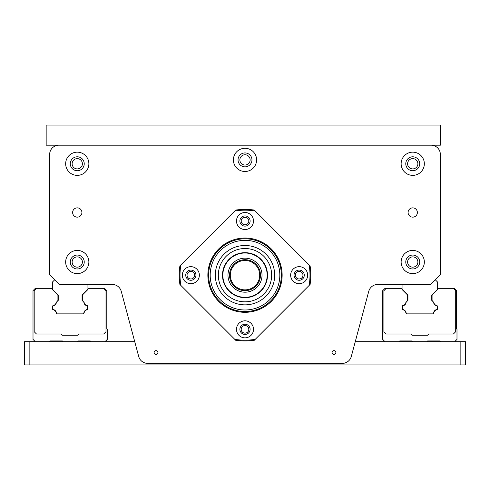 <?xml version="1.0" encoding="UTF-8"?>
<svg xmlns="http://www.w3.org/2000/svg" width="490" height="490" viewBox="0 0 490 490"><rect width="100%" height="100%" fill="white"/><g stroke="black" fill="none" stroke-linecap="round" stroke-linejoin="round"><path stroke-width="0.73" d="M245 260.472A14.7 14.7 0 0 1 257.728 282.522A14.7 14.7 0 0 1 232.272 282.522A14.7 14.7 0 0 1 245 260.472M245 259.7A15.472 15.472 0 0 0 231.599 282.908A15.472 15.472 0 0 0 258.401 282.908A15.472 15.472 0 0 0 245 259.7M222.84 275.172A22.16 22.16 0 0 0 256.08 294.361A22.16 22.16 0 0 0 256.08 255.982A22.16 22.16 0 0 0 222.84 275.172M215.324 275.172A29.676 29.676 0 0 0 259.841 300.878A29.676 29.676 0 0 0 259.841 249.471A29.676 29.676 0 0 0 215.324 275.172M208.636 275.172A36.364 36.364 0 0 0 263.179 306.667A36.364 36.364 0 0 0 263.179 243.683A36.364 36.364 0 0 0 208.636 275.172M218.338 275.172A26.662 26.662 0 0 0 258.328 298.263A26.662 26.662 0 0 0 258.328 252.087A26.662 26.662 0 0 0 218.338 275.172M222.497 275.172A22.503 22.503 0 0 0 256.252 294.661A22.503 22.503 0 0 0 256.252 255.688A22.503 22.503 0 0 0 222.497 275.172M242.789 217.921L247.211 217.921M368.75 291.342L351.293 356.493A9.286 9.286 0 0 1 342.326 363.372L147.674 363.372A9.286 9.286 0 0 1 138.707 356.493L121.251 291.342A9.286 9.286 0 0 0 112.284 284.457L59.315 284.457L49.643 274.786L49.643 154.479A9.286 9.286 0 0 1 58.929 145.193L431.071 145.193A9.286 9.286 0 0 1 440.357 154.479L440.357 274.786L430.685 284.457L377.716 284.457A9.286 9.286 0 0 0 368.75 291.342L355.25 341.708L460.857 341.708L460.857 364.921L465.5 364.921L465.5 341.708L460.857 341.708M250.145 159.893A5.145 5.145 0 0 1 242.428 164.346A5.145 5.145 0 0 1 242.428 155.44A5.145 5.145 0 0 1 250.145 159.893M72.624 212.507A4.643 4.643 0 0 1 77.267 207.864A4.643 4.643 0 0 1 81.91 212.507A4.643 4.643 0 0 1 77.267 217.15A4.643 4.643 0 0 1 72.624 212.507M408.09 212.507A4.643 4.643 0 0 1 412.733 207.864A4.643 4.643 0 0 1 417.376 212.507A4.643 4.643 0 0 1 412.733 217.15A4.643 4.643 0 0 1 408.09 212.507M82.406 262.021A5.145 5.145 0 0 1 74.694 266.474A5.145 5.145 0 0 1 74.694 257.569A5.145 5.145 0 0 1 82.406 262.021M82.406 163.764A5.145 5.145 0 0 1 74.694 168.217A5.145 5.145 0 0 1 74.694 159.311A5.145 5.145 0 0 1 82.406 163.764M417.878 163.764A5.145 5.145 0 0 1 410.161 168.217A5.145 5.145 0 0 1 410.161 159.311A5.145 5.145 0 0 1 417.878 163.764M417.878 262.021A5.145 5.145 0 0 1 410.161 266.474A5.145 5.145 0 0 1 410.161 257.569A5.145 5.145 0 0 1 417.878 262.021M58.929 145.193L46.164 145.193L46.164 125.079L440.357 125.079L440.357 145.193L431.071 145.193M87.943 284.457L87.943 289.253L82.063 295.133L82.063 300.364L83.845 302.152A4.024 4.024 0 0 0 87.569 305.87L87.569 309.447A4.024 4.024 0 0 0 83.845 313.324L83.312 313.857L56.981 313.857L56.448 313.324A4.024 4.024 0 0 0 52.724 309.447L52.724 305.87A4.024 4.024 0 0 0 56.448 302.152L58.23 300.364L58.23 295.133L52.35 289.253L52.35 282.136L54.672 279.815M83.857 313.159L83.98 313.036A0.772 0.772 0 0 0 84.188 312.657A3.761 3.761 0 0 1 87.055 309.784A0.772 0.772 0 0 0 87.441 309.576L87.716 309.3A0.772 0.772 0 0 0 87.943 308.755L87.943 306.569A0.772 0.772 0 0 0 87.716 306.017L87.459 305.766A0.772 0.772 0 0 0 87.073 305.552A3.761 3.761 0 0 1 84.182 302.661A0.772 0.772 0 0 0 83.974 302.275L82.822 301.13A1.55 1.55 0 0 1 82.369 300.033L82.369 295.684A1.55 1.55 0 0 1 82.822 294.588L87.49 289.927A1.55 1.55 0 0 0 87.857 289.339A1.55 1.55 0 0 1 87.49 289.927M83.845 302.152L82.822 301.13M435.328 279.815L437.65 282.136L437.65 289.253L431.77 295.133L431.77 300.364L433.552 302.152A4.024 4.024 0 0 0 437.276 305.87L437.276 309.447A4.024 4.024 0 0 0 433.552 313.324L433.019 313.857L406.688 313.857L406.155 313.324A4.024 4.024 0 0 0 402.431 309.447L402.431 305.87A4.024 4.024 0 0 0 406.155 302.152L407.937 300.364L407.937 295.133L402.057 289.253L402.057 284.457M433.681 302.275A0.772 0.772 0 0 1 433.889 302.661A0.772 0.772 0 0 0 433.681 302.275L432.529 301.13A1.55 1.55 0 0 1 432.076 300.033L432.076 295.684A1.55 1.55 0 0 1 432.529 294.588L437.196 289.927A1.55 1.55 0 0 0 437.564 289.339M433.552 302.152L432.529 301.13M241.196 221.014A3.804 3.804 0 0 1 245 217.211A3.804 3.804 0 0 1 248.804 221.014A3.804 3.804 0 0 1 245 224.818A3.804 3.804 0 0 1 241.196 221.014M419.697 163.764A6.964 6.964 0 0 0 409.254 157.731A6.964 6.964 0 0 0 409.254 169.791A6.964 6.964 0 0 0 419.697 163.764M401.132 163.764A11.607 11.607 0 0 1 418.54 153.713A11.607 11.607 0 0 1 418.54 173.815A11.607 11.607 0 0 1 401.132 163.764M419.697 262.021A6.964 6.964 0 0 0 409.254 255.988A6.964 6.964 0 0 0 409.254 268.048A6.964 6.964 0 0 0 419.697 262.021M401.132 262.021A11.607 11.607 0 0 1 418.54 251.97A11.607 11.607 0 0 1 418.54 272.072A11.607 11.607 0 0 1 401.132 262.021M84.231 163.764A6.964 6.964 0 0 0 73.782 157.731A6.964 6.964 0 0 0 73.782 169.791A6.964 6.964 0 0 0 84.231 163.764M65.66 163.764A11.607 11.607 0 0 1 83.067 153.713A11.607 11.607 0 0 1 83.067 173.815A11.607 11.607 0 0 1 65.66 163.764M84.231 262.021A6.964 6.964 0 0 0 73.782 255.988A6.964 6.964 0 0 0 73.782 268.048A6.964 6.964 0 0 0 84.231 262.021M65.66 262.021A11.607 11.607 0 0 1 83.067 251.97A11.607 11.607 0 0 1 83.067 272.072A11.607 11.607 0 0 1 65.66 262.021M251.964 159.893A6.964 6.964 0 0 0 241.521 153.866A6.964 6.964 0 0 0 241.521 165.926A6.964 6.964 0 0 0 251.964 159.893M233.393 159.893A11.607 11.607 0 0 1 250.8 149.842A11.607 11.607 0 0 1 250.8 169.944A11.607 11.607 0 0 1 233.393 159.893M248.804 329.329A3.804 3.804 0 0 1 245 333.139A3.804 3.804 0 0 1 241.196 329.329A3.804 3.804 0 0 1 245 325.525A3.804 3.804 0 0 1 248.804 329.329M302.961 275.172A3.804 3.804 0 0 1 299.157 278.975A3.804 3.804 0 0 1 295.354 275.172A3.804 3.804 0 0 1 299.157 271.368A3.804 3.804 0 0 1 302.961 275.172M194.646 275.172A3.804 3.804 0 0 1 190.843 278.975A3.804 3.804 0 0 1 187.039 275.172A3.804 3.804 0 0 1 190.843 271.368A3.804 3.804 0 0 1 194.646 275.172M332.073 352.543A1.905 1.905 0 0 1 334.927 350.895A1.905 1.905 0 0 1 334.927 354.19A1.905 1.905 0 0 1 332.073 352.543M154.123 352.543A1.905 1.905 0 0 1 156.978 350.895A1.905 1.905 0 0 1 156.978 354.19A1.905 1.905 0 0 1 154.123 352.543M402.284 309.3A0.772 0.772 0 0 1 402.057 308.755A0.772 0.772 0 0 0 402.284 309.3L402.284 309.3M433.895 312.657A0.772 0.772 0 0 1 433.681 313.036A0.772 0.772 0 0 0 433.895 312.657A3.761 3.761 0 0 1 436.762 309.784A0.772 0.772 0 0 0 437.147 309.576L437.276 309.447M437.423 306.017A0.772 0.772 0 0 1 437.65 306.569A0.772 0.772 0 0 0 437.423 306.017L437.337 305.938M436.78 305.552A0.772 0.772 0 0 1 437.166 305.766A0.772 0.772 0 0 0 436.78 305.552A3.761 3.761 0 0 1 433.889 302.661M437.65 308.755A0.772 0.772 0 0 1 437.423 309.3A0.772 0.772 0 0 0 437.65 308.755L437.65 306.569M407.178 294.588L402.511 289.927L407.178 294.588A1.55 1.55 0 0 1 407.631 295.684L407.631 300.033A1.55 1.55 0 0 1 407.178 301.13L406.026 302.275A0.772 0.772 0 0 0 405.818 302.661A3.761 3.761 0 0 1 402.927 305.552A0.772 0.772 0 0 0 402.541 305.766L402.431 305.87M402.945 309.784A0.772 0.772 0 0 1 402.56 309.576A0.772 0.772 0 0 0 402.945 309.784A3.761 3.761 0 0 1 405.812 312.657A0.772 0.772 0 0 0 406.02 313.036L406.143 313.159M402.057 306.569A0.772 0.772 0 0 1 402.284 306.017A0.772 0.772 0 0 0 402.057 306.569L402.057 308.755M412.892 341.708L412.115 340.936L399.736 340.936L398.964 341.708M440.743 341.708L439.971 340.936L427.592 340.936L426.815 341.708M385.036 341.708L382.715 339.392L382.715 290.65L385.036 288.328L402.057 288.328L402.057 289.253M432.076 300.033L432.076 295.684M407.631 295.684L407.631 300.033M386.273 288.328L383.903 290.699L383.903 331.705L386.224 334.027L410.822 334.027L412.066 335.264L427.537 335.264L428.774 334.027L453.379 334.027L455.7 331.705L455.7 290.699L453.324 288.328L454.205 288.328L456.527 290.65L456.527 328.87L456.992 329.329L456.992 339.392L454.671 341.708M437.65 288.328L453.324 288.328M402.511 289.927A1.55 1.55 0 0 1 402.143 289.339M412.115 340.936L399.736 340.936M439.971 340.936L427.592 340.936M52.436 289.339A1.55 1.55 0 0 0 52.804 289.927L57.471 294.588A1.55 1.55 0 0 1 57.924 295.684L57.924 300.033A1.55 1.55 0 0 1 57.471 301.13L56.319 302.275A0.772 0.772 0 0 0 56.111 302.661A3.761 3.761 0 0 1 53.22 305.552A0.772 0.772 0 0 0 52.834 305.766L52.577 306.017A0.772 0.772 0 0 0 52.35 306.569L52.35 308.755A0.772 0.772 0 0 0 52.577 309.3L52.663 309.386M56.436 313.159L56.319 313.036A0.772 0.772 0 0 1 56.105 312.657A3.761 3.761 0 0 0 53.239 309.784A0.772 0.772 0 0 1 52.853 309.576L52.724 309.447M35.329 341.708L33.008 339.392L33.008 290.65L35.329 288.328L36.572 288.328L34.196 290.699L34.196 331.705L36.517 334.027L61.121 334.027L62.359 335.264L77.83 335.264L79.068 334.027L103.672 334.027L105.993 331.705L105.993 290.699L103.617 288.328L104.499 288.328L106.82 290.65L106.82 328.87L107.285 329.329L107.285 339.392L104.964 341.708M91.036 341.708L90.264 340.936L77.886 340.936L77.108 341.708M63.186 341.708L62.408 340.936L50.029 340.936L49.257 341.708M36.572 288.328L52.35 288.328L52.35 289.253M87.943 288.328L103.617 288.328M52.577 309.3A0.772 0.772 0 0 1 52.35 308.755M84.188 312.657A0.772 0.772 0 0 1 83.98 313.036M83.974 302.275A0.772 0.772 0 0 1 84.182 302.661M56.319 313.036A0.772 0.772 0 0 1 56.105 312.657M87.637 305.938L87.716 306.017A0.772 0.772 0 0 1 87.943 306.569M87.073 305.552A0.772 0.772 0 0 1 87.459 305.766M87.943 308.755A0.772 0.772 0 0 1 87.716 309.3M52.804 289.927L57.471 294.588M82.369 300.033L82.369 295.684M87.569 309.447L87.441 309.576A0.772 0.772 0 0 1 87.055 309.784M57.924 295.684L57.924 300.033M52.724 305.87L52.834 305.766A0.772 0.772 0 0 1 53.22 305.552M52.35 306.569A0.772 0.772 0 0 1 52.577 306.017M62.408 340.936L50.029 340.936M90.264 340.936L77.886 340.936M24.5 341.708L24.5 364.921L29.143 364.921L29.143 341.708L24.5 341.708M29.143 364.921L460.857 364.921M134.75 341.708L29.143 341.708M180.822 285.394L179.897 284.476A65.764 65.764 0 0 1 179.897 265.874L180.822 264.949A64.992 64.992 0 0 0 180.822 285.394L235.702 340.274A65.764 65.764 0 0 0 254.298 340.274L255.223 339.356A64.992 64.992 0 0 1 234.777 339.356M255.223 339.356L310.103 284.476A65.764 65.764 0 0 0 310.103 265.874L254.298 210.069A65.764 65.764 0 0 0 235.702 210.069L180.822 264.949M309.178 264.949A64.992 64.992 0 0 1 309.178 285.394M234.777 210.994A64.992 64.992 0 0 1 255.223 210.994M253.508 221.014A8.508 8.508 0 0 1 240.743 228.389A8.508 8.508 0 0 1 240.743 213.646A8.508 8.508 0 0 1 253.508 221.014M299.157 283.686A8.508 8.508 0 0 1 291.789 270.921A8.508 8.508 0 0 1 306.526 270.921A8.508 8.508 0 0 1 299.157 283.686M236.492 329.329A8.508 8.508 0 0 1 249.257 321.961A8.508 8.508 0 0 1 249.257 336.704A8.508 8.508 0 0 1 236.492 329.329M190.843 266.664A8.508 8.508 0 0 1 198.211 279.429A8.508 8.508 0 0 1 183.474 279.429A8.508 8.508 0 0 1 190.843 266.664M245 312.314A37.142 37.142 0 0 1 212.838 256.601A37.142 37.142 0 0 1 277.162 256.601A37.142 37.142 0 0 1 245 312.314M245 311.542A36.364 36.364 0 0 1 213.505 256.993A36.364 36.364 0 0 1 276.495 256.993A36.364 36.364 0 0 1 245 311.542M190.843 270.07A5.108 5.108 0 0 0 185.735 275.172A5.108 5.108 0 0 0 190.843 280.28A5.108 5.108 0 0 0 195.951 275.172A5.108 5.108 0 0 0 190.843 270.07M239.892 329.329A5.108 5.108 0 0 0 245 334.437A5.108 5.108 0 0 0 250.108 329.329A5.108 5.108 0 0 0 245 324.227A5.108 5.108 0 0 0 239.892 329.329M299.157 280.28A5.108 5.108 0 0 0 304.266 275.172A5.108 5.108 0 0 0 299.157 270.07A5.108 5.108 0 0 0 294.049 275.172A5.108 5.108 0 0 0 299.157 280.28M250.108 221.014A5.108 5.108 0 0 0 245 215.912A5.108 5.108 0 0 0 239.892 221.014A5.108 5.108 0 0 0 245 226.123A5.108 5.108 0 0 0 250.108 221.014M121.251 291.342A9.286 9.286 0 0 0 112.284 284.457M227.979 275.172A17.021 17.021 0 0 0 253.508 289.915A17.021 17.021 0 0 0 253.508 260.435A17.021 17.021 0 0 0 227.979 275.172M210.186 275.172A34.815 34.815 0 0 0 262.407 305.325A34.815 34.815 0 0 0 262.407 245.025A34.815 34.815 0 0 0 210.186 275.172"/></g></svg>
